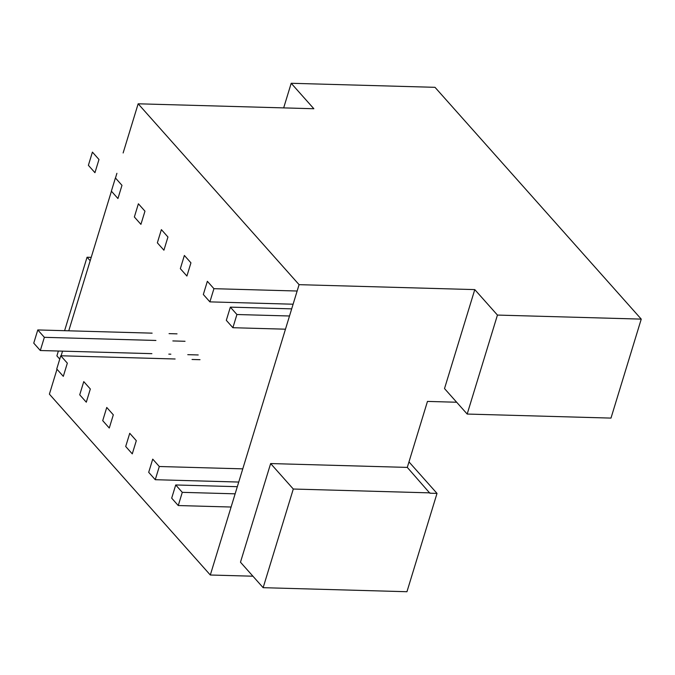 <?xml version="1.0" encoding="UTF-8"?>
<svg xmlns="http://www.w3.org/2000/svg" width="675" height="675" viewBox="0 0 675 675"><rect width="100%" height="100%" fill="white"/><g stroke="black" fill="none" stroke-linecap="round" stroke-linejoin="round"><path stroke-width="1.01" d="M641.25 319.115L610.985 418.095L467.176 414.053L497.441 315.073L641.25 319.115L435.004 87.32L291.195 83.278L313.858 108.742L138.156 103.798L283.643 267.317L299.084 284.664L474.778 289.6L497.441 315.073M474.778 289.6L444.513 388.581L467.176 414.053M456.663 402.241L427.469 401.414L407.295 467.404L429.848 493.197L437.012 493.4L408.974 461.894M407.295 467.404L270.641 463.556L240.477 562.208L263.14 587.68L406.949 591.722L437.012 493.4M58.379 351.025L56.894 355.885L59.754 359.1M252.931 576.205L210.313 575.007L299.084 284.664M56.995 369.267L49.393 394.149L210.313 575.007M68.757 330.809L111.434 191.219M115.492 177.947L116.91 173.306M123.128 152.972L138.156 103.798M61.121 355.784L62.539 351.143M283.669 107.899L291.195 83.278M91.218 257.352L87.058 257.234L90.18 260.744M64.597 330.691L87.058 257.234M263.14 587.68L293.296 489.029L270.641 463.556M429.95 492.868L293.296 489.029M98.98 159.494L92.416 152.111L88.383 165.307L94.947 172.69L98.98 159.494M40.314 350.519L44.356 337.323L37.783 329.94L33.75 343.136L40.314 350.519L151.883 353.658M198.214 354.957L187.768 354.67M170.851 354.189L168.801 354.13M185.034 341.28L172.834 340.934M155.917 340.462L44.356 337.323M177.036 333.855L169.054 333.636M152.137 333.155L37.783 329.94M121.972 185.33L115.408 177.947L111.367 191.143L117.939 198.526L121.972 185.33M63.307 376.355L67.34 363.158L60.775 355.776L56.742 368.972L63.307 376.355M200.019 359.691L192.046 359.471M175.12 358.99L60.775 355.776M144.965 211.165L138.392 203.782L134.359 216.979L140.923 224.362L144.965 211.165M86.299 402.19L90.332 388.994L83.759 381.611L79.726 394.816L86.299 402.19M167.948 237.001L161.384 229.618L157.351 242.823L163.915 250.197L167.948 237.001M109.283 428.034L113.316 414.83L106.751 407.455L102.718 420.652L109.283 428.034M190.941 262.837L184.368 255.462L180.335 268.658L186.907 276.041L190.941 262.837M132.275 453.87L136.308 440.674L129.743 433.291L125.702 446.487L132.275 453.87M213.924 288.681L207.36 281.298L203.327 294.494L209.891 301.877L213.924 288.681L297.135 291.018M293.102 304.214L209.891 301.877M155.258 479.706L159.3 466.509L152.727 459.127L148.694 472.323L155.258 479.706L238.731 482.051M242.764 468.855L159.3 466.509M236.917 314.516L230.352 307.133L226.311 320.33L232.883 327.712L236.917 314.516L289.499 315.993M291.684 308.855L230.352 307.133M285.466 329.189L232.883 327.712M178.251 505.541L182.284 492.345L175.719 484.962L171.686 498.158L178.251 505.541L231.095 507.026M235.128 493.83L182.284 492.345M237.313 486.692L175.719 484.962"/></g></svg>
